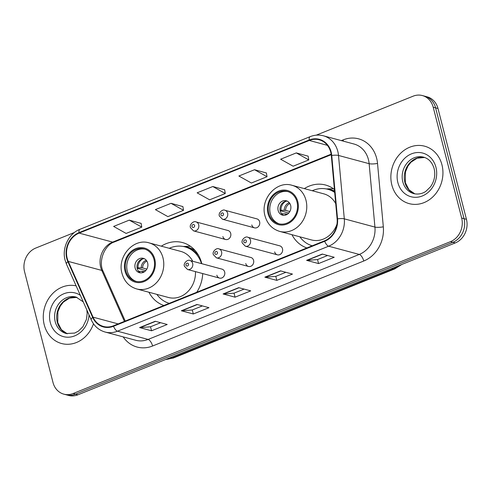 <?xml version="1.0" encoding="UTF-8"?>
<svg xmlns="http://www.w3.org/2000/svg" width="491" height="491" viewBox="0 0 491 491"><rect width="100%" height="100%" fill="white"/><g stroke="black" fill="none" stroke-linecap="round" stroke-linejoin="round"><path stroke-width="0.74" d="M291.936 234.686A32.836 28.435 -75 0 0 306.869 247.943M148.933 292.237A32.836 28.435 -75 0 0 163.865 305.494M196.762 292.255A32.836 28.435 -75 0 0 202.715 273.573M201.795 263.704A32.836 28.435 -75 0 0 201.66 263.145A32.836 28.435 -75 0 0 182.523 242.566A32.836 28.435 -75 0 0 161.318 246.169M216.844 275.187A4.646 4.026 -75 0 0 219.551 278.096A4.646 4.026 -75 0 0 223.601 276.666A4.646 4.026 -75 0 0 224.675 272.032A4.646 4.026 -75 0 0 221.963 269.123L189.956 260.518A4.646 4.026 105 0 1 192.662 263.428A4.646 4.026 105 0 1 191.588 268.061A4.646 4.026 105 0 1 187.544 269.491L219.551 278.096M245.758 263.55A4.646 4.026 -75 0 0 248.464 266.46A4.646 4.026 -75 0 0 252.515 265.03A4.646 4.026 -75 0 0 253.589 260.396A4.646 4.026 -75 0 0 250.876 257.487L218.869 248.882A4.646 4.026 105 0 1 221.576 251.791A4.646 4.026 105 0 1 220.502 256.425A4.646 4.026 105 0 1 216.457 257.855L248.464 266.46M274.672 251.914A4.646 4.026 -75 0 0 277.378 254.823A4.646 4.026 -75 0 0 281.429 253.393A4.646 4.026 -75 0 0 282.503 248.759A4.646 4.026 -75 0 0 279.79 245.85L247.783 237.245A4.646 4.026 105 0 1 250.49 240.154A4.646 4.026 105 0 1 249.416 244.788A4.646 4.026 105 0 1 245.371 246.218L277.378 254.823M251.797 224.939A4.646 4.026 -75 0 0 254.504 227.855A4.646 4.026 -75 0 0 258.554 226.419A4.646 4.026 -75 0 0 259.622 221.791A4.646 4.026 -75 0 0 256.916 218.876L224.909 210.271A4.646 4.026 105 0 1 227.615 213.186A4.646 4.026 105 0 1 226.541 217.814A4.646 4.026 105 0 1 222.497 219.25L219.397 216.058C217.943 212.781 222.994 208.859 224.909 210.271M222.883 236.576A4.646 4.026 -75 0 0 225.59 239.491A4.646 4.026 -75 0 0 229.641 238.061A4.646 4.026 -75 0 0 230.709 233.428A4.646 4.026 -75 0 0 228.002 230.512L195.995 221.907A4.646 4.026 105 0 1 198.702 224.823A4.646 4.026 105 0 1 197.627 229.45A4.646 4.026 105 0 1 193.583 230.887L190.483 227.695C189.029 224.418 194.08 220.496 195.995 221.907M334.414 189.458A32.836 28.435 -75 0 0 325.527 185.015A32.836 28.435 -75 0 0 304.322 188.612M74.429 232.489L35.763 248.053A18.584 16.099 -75 0 0 24.55 271.67L53.01 382.514A18.584 16.099 -75 0 0 63.842 394.156L68.63 395.445A18.584 16.099 -75 0 0 77.897 394.813L455.237 242.947A18.584 16.099 -75 0 0 466.45 219.33L437.99 108.486A18.584 16.099 -75 0 0 427.158 96.844L424.764 96.199A18.584 16.099 -75 0 1 435.597 107.848A18.584 16.099 -75 0 0 424.764 96.199L422.37 95.555A18.584 16.099 -75 0 0 413.103 96.187L316.229 135.172M66.236 394.801A18.584 16.099 -75 0 0 75.504 394.175L452.843 242.302A18.584 16.099 -75 0 0 464.056 218.685L435.597 107.848L464.056 218.685A18.584 16.099 -75 0 1 452.843 242.302L75.504 394.175A18.584 16.099 -75 0 1 66.236 394.801M44.258 324.889A29.736 25.753 -75 0 0 61.59 343.522A29.736 25.753 -75 0 0 93.48 323.784A29.736 25.753 -75 0 1 61.59 343.522A29.736 25.753 -75 0 1 44.258 324.889A29.736 25.753 -75 0 1 50.788 295.643A29.736 25.753 -75 0 1 76.13 285.86A29.736 25.753 -75 0 0 50.788 295.643A29.736 25.753 -75 0 0 44.258 324.889M391.849 184.99A29.736 25.753 -75 0 0 409.181 203.63A29.736 25.753 -75 0 0 435.094 194.473A29.736 25.753 -75 0 0 441.955 164.829A29.736 25.753 -75 0 0 424.623 146.189A29.736 25.753 -75 0 0 398.71 155.352A29.736 25.753 -75 0 0 391.849 184.99A29.736 25.753 -75 0 0 409.181 203.63A29.736 25.753 -75 0 0 435.094 194.473A29.736 25.753 -75 0 0 441.955 164.829A29.736 25.753 -75 0 0 424.623 146.189A29.736 25.753 -75 0 0 398.71 155.352A29.736 25.753 -75 0 0 391.849 184.99M67.181 258.297A19.824 17.173 105 0 1 79.137 233.102L309.299 140.469A19.824 17.173 105 0 1 319.187 139.794A19.824 17.173 105 0 1 331.315 155.53L337.114 218.931A19.824 17.173 105 0 1 324.582 240.811L113.415 325.803A19.824 17.173 105 0 1 103.527 326.472A19.824 17.173 105 0 1 93.051 317.155L68.255 261.402A19.824 17.173 105 0 1 67.181 258.297M66.764 258.462A20.321 17.596 -75 0 0 67.868 261.648L92.658 317.401A20.321 17.596 -75 0 0 113.538 326.263L324.704 241.277A20.321 17.596 -75 0 0 337.544 218.845L331.744 155.444A20.321 17.596 -75 0 0 309.183 140.003L79.02 232.636A20.321 17.596 -75 0 0 66.764 258.462M308.152 156.169L296.294 152.91L280.637 159.213L293.127 166.21L308.784 159.913L308.139 156.095M266.398 172.973L254.541 169.714L238.884 176.017L251.374 183.014L267.03 176.717L266.386 172.9M141.144 223.387L129.28 220.128L113.624 226.431L126.119 233.428L141.776 227.124L141.126 223.313M182.891 206.582L171.034 203.323L155.377 209.626L167.873 216.623L183.53 210.32L182.879 206.508M224.645 189.778L212.787 186.519L197.13 192.822L209.62 199.819L225.283 193.515L224.632 189.704M63.842 394.156A18.584 16.099 -75 0 0 73.11 393.53L450.456 241.664A18.584 16.099 -75 0 0 461.663 218.041L433.203 107.204A18.584 16.099 -75 0 0 422.37 95.555M322.262 254.056L334.23 257.272L318.567 263.569L306.605 260.353L322.262 254.056M197.001 304.463L208.97 307.685L193.313 313.982L181.345 310.766L197.001 304.463M155.248 321.267L167.216 324.483L151.559 330.787L139.591 327.571L155.248 321.267M280.508 270.86L292.476 274.076L276.82 280.373L264.852 277.157L280.508 270.86M238.755 287.658L250.723 290.881L235.066 297.178L223.098 293.962L238.755 287.658M235.066 297.178L234.035 293.164M244.119 289.101L233.98 293.182L223.497 294.005A4.959 2.074 -111.9 0 1 223.098 293.962M276.82 280.373L275.789 276.359M285.872 272.302L275.733 276.378L265.25 277.2A4.959 2.074 -111.9 0 1 264.852 277.157M151.559 330.787L150.528 326.773M160.612 322.71L150.479 326.791L139.99 327.614A4.959 2.074 -111.9 0 1 139.591 327.571M193.313 313.982L192.282 309.968M202.366 305.905L192.226 309.987L181.744 310.809A4.959 2.074 -111.9 0 1 181.345 310.766M318.567 263.569L317.536 259.555M327.626 255.498L317.487 259.573L307.004 260.396A4.959 2.074 -111.9 0 1 306.605 260.353M212.787 186.519L225.283 193.515M171.034 203.323L183.53 210.32M129.28 220.128L141.776 227.124M254.541 169.714L267.03 176.717M296.294 152.91L308.784 159.913M125.8 270.78A16.731 14.485 -75 0 0 135.553 281.263A16.731 14.485 -75 0 0 150.123 276.114A16.731 14.485 -75 0 0 153.984 259.438A16.731 14.485 -75 0 0 144.237 248.955A16.731 14.485 -75 0 0 129.661 254.105A16.731 14.485 -75 0 0 125.8 270.78M144.98 249.176A16.731 14.485 -75 0 0 130.882 254.841A16.731 14.485 -75 0 0 127.298 271.179A16.731 14.485 -75 0 0 136.308 281.441M198.745 255.719A29.307 25.379 -75 0 0 186.396 247.261L184.898 246.863A29.307 25.379 -75 0 0 169.242 248.299M201.519 263.624A29.307 25.379 -75 0 0 184.898 246.863M192.742 261.267A23.85 20.659 -75 0 0 180.792 251.404L149.08 242.879A23.85 20.659 105 0 1 162.981 257.824A23.85 20.659 105 0 1 157.476 281.601A23.85 20.659 105 0 1 136.694 288.947L168.407 297.472A23.85 20.659 -75 0 0 195.461 271.621M156.856 294.367A29.307 25.379 -75 0 0 169.235 303.334M135.129 268.031A7.433 6.438 -75 0 0 139.462 272.689A7.433 6.438 -75 0 0 145.937 270.4A7.433 6.438 -75 0 0 147.656 262.992A7.433 6.438 -75 0 0 143.323 258.334A7.433 6.438 -75 0 0 136.842 260.623A7.433 6.438 -75 0 0 135.129 268.031M144.342 258.714A7.433 6.438 -75 0 0 137.222 268.595A7.433 6.438 -75 0 0 140.536 272.867M183.229 246.482L189.962 246.286A32.216 27.901 105 0 1 190.416 246.273M145.778 270.584L137.142 268.264M137.032 265.606A9.912 8.586 105 0 1 137.67 263.244M142.991 258.782A8.672 7.512 105 0 0 137.996 267.779L137.118 268.129M137.996 267.779L142.605 267.933L146.846 269.074M139.401 272.137A8.672 7.512 105 0 1 138.885 271.241L138.615 271.351M144.55 271.683L138.885 271.241M268.804 213.229A16.731 14.485 -75 0 0 278.557 223.712A16.731 14.485 -75 0 0 293.127 218.556A16.731 14.485 -75 0 0 296.987 201.881A16.731 14.485 -75 0 0 287.241 191.398A16.731 14.485 -75 0 0 272.665 196.553A16.731 14.485 -75 0 0 268.804 213.229M287.984 191.625A16.731 14.485 -75 0 0 273.886 197.29A16.731 14.485 -75 0 0 270.302 213.628A16.731 14.485 -75 0 0 279.311 223.89M334.635 191.871A29.307 25.379 -75 0 0 329.393 189.71L327.902 189.305A29.307 25.379 -75 0 0 312.245 190.747M334.69 192.441A29.307 25.379 -75 0 0 327.902 189.305M335.715 203.661A23.85 20.659 -75 0 0 323.79 193.847L292.084 185.322A23.85 20.659 105 0 1 305.985 200.273A23.85 20.659 105 0 1 300.48 224.049A23.85 20.659 105 0 1 279.698 231.396L311.404 239.921A23.85 20.659 -75 0 0 336.973 224.123M299.86 236.815A29.307 25.379 -75 0 0 312.239 245.782M278.133 210.479A7.433 6.438 -75 0 0 282.46 215.138A7.433 6.438 -75 0 0 288.941 212.849A7.433 6.438 -75 0 0 290.654 205.434A7.433 6.438 -75 0 0 286.321 200.776A7.433 6.438 -75 0 0 279.845 203.065A7.433 6.438 -75 0 0 278.133 210.479M287.345 201.163A7.433 6.438 -75 0 0 280.226 211.038A7.433 6.438 -75 0 0 283.54 215.316M326.233 188.931L332.966 188.728A32.216 27.901 105 0 1 333.42 188.722M288.782 213.033L280.146 210.707M280.036 208.055A9.912 8.586 105 0 1 280.674 205.686M285.995 201.23A8.672 7.512 105 0 0 280.999 210.222L280.122 210.578M280.999 210.222L285.602 210.381L289.85 211.517M282.405 214.579A8.672 7.512 105 0 1 281.889 213.689L281.619 213.8M287.554 214.125L281.889 213.689M77.897 394.813L73.11 393.53M437.99 108.486L433.203 107.204M466.45 219.33L461.663 218.041M455.237 242.947L450.456 241.664M165.811 359.43A24.783 21.463 -75 0 0 171.795 358.013L170.328 357.62M401.871 264.428L394.764 268.89L173.458 357.964A12.392 5.192 -111.9 0 1 171.795 358.013L393.107 268.945L391.634 268.546M394.764 268.89A12.392 5.192 -111.9 0 1 393.107 268.945A24.783 21.463 -75 0 0 398.624 265.735M79.137 233.102L112.642 242.106A19.824 17.173 -75 0 0 100.686 267.3A19.824 17.173 -75 0 0 101.76 270.406L124.426 321.372M341.325 140.61L343.129 139.886A6.193 2.596 -111.9 0 1 343.387 141.169M343.129 139.886A30.976 26.827 105 0 1 376.634 158.249A30.976 26.827 105 0 1 377.524 163.423L383.324 226.817A30.976 26.827 105 0 1 363.751 261.016L152.584 346.002A30.976 26.827 105 0 1 123.192 336.894M331.744 155.444A6.193 1.215 -5.2 0 1 338.502 155.451L369.134 163.681A24.783 21.463 -75 0 0 368.422 159.544A24.783 21.463 -75 0 0 353.98 144.016L323.348 135.78A24.783 21.463 105 0 1 338.502 155.451L344.301 218.845A24.783 21.463 105 0 1 328.645 246.206L117.478 331.192A6.193 2.596 -111.9 0 1 113.538 326.263M309.183 140.003A6.193 2.596 -111.9 0 1 310.152 136.645L79.99 229.279C68.691 233.52 61.706 248.108 65.094 260.187L66.445 264.078A6.193 2.117 -24 0 1 67.868 261.648M324.704 241.277A6.193 2.596 68.1 0 0 328.645 246.206L359.277 254.436A24.783 21.463 -75 0 0 374.934 227.081L369.134 163.681A6.193 1.215 174.8 0 0 377.524 163.423M337.544 218.845A6.193 1.215 -5.2 0 1 344.301 218.845L374.934 227.081A6.193 1.215 174.8 0 0 383.324 226.817M66.445 264.078L91.24 319.831A6.193 2.117 -24 0 1 92.658 317.401M152.584 346.002A6.193 2.596 -111.9 0 0 148.11 339.428L117.478 331.192A24.783 21.463 105 0 1 105.111 332.033L135.743 340.269A24.783 21.463 -75 0 0 148.11 339.428L359.277 254.436A6.193 2.596 -111.9 0 1 363.751 261.016M79.99 229.279A6.193 2.596 68.1 0 0 79.02 232.636M309.299 140.469L327.411 145.336M331.143 154.168L112.642 242.106A11.152 4.671 -111.9 0 0 114.139 242.063C104.675 244.935 97.967 261.543 103.165 271.406A11.152 3.811 156 0 0 101.76 270.406L68.255 261.402M93.051 317.155L118.141 323.9M239.056 287.744L223.497 294.005M197.302 304.549L181.744 310.809M155.549 321.347L139.99 327.614M280.809 270.94L265.25 277.2M322.562 254.135L307.004 260.396M77.026 297.368A18.885 16.356 -75 0 0 57.294 322.249A18.885 16.356 -75 0 0 67.242 333.757M83.237 301.842L76.007 297.049A18.885 16.356 -75 0 0 59.558 302.867A18.885 16.356 -75 0 0 55.201 321.691A18.885 16.356 -75 0 0 66.205 333.524L74.675 333.07L78.443 331.094L82.905 326.724L86.398 319.475L87.177 313.485L86.858 309.974M80.352 295.349A22.604 19.572 -75 0 0 57.686 297.663A22.604 19.572 -75 0 0 50.272 322.464A22.604 19.572 -75 0 0 71.287 336.881A22.604 19.572 -75 0 0 89.043 314.903M154.769 259.125A17.658 15.295 -75 0 0 135.669 248.655A17.658 15.295 -75 0 0 125.021 271.093A17.658 15.295 -75 0 0 144.121 281.564A17.658 15.295 -75 0 0 154.769 259.125M195.326 250.754A29.706 25.728 -75 0 0 183.677 246.568M168.481 303.1A29.706 25.728 -75 0 0 169.088 303.395M141.248 267.791A7.187 6.223 105 0 1 146.312 260.298M142.605 267.933A6.813 5.904 105 0 1 146.883 261.114M143.034 272.493A7.187 6.223 105 0 1 142.138 271.253M143.937 272.069A6.813 5.904 105 0 1 143.489 271.394M414.852 193.865L409.003 189.808L405.351 182.695L405.456 171.924L407.929 166.099L411.004 162.196L417.141 158.2L424.635 157.482A18.885 16.356 -75 0 0 404.885 182.357A18.885 16.356 -75 0 0 414.834 193.865M402.792 181.793A18.885 16.356 -75 0 0 413.796 193.632C419.848 195.019 424.512 192.429 426.035 191.202L430.497 186.826C434.406 181.21 435.615 175.152 434.136 168.652C432.258 162.435 428.747 158.599 423.598 157.157A18.885 16.356 -75 0 0 407.149 162.969A18.885 16.356 -75 0 0 402.792 181.793M435.94 167.247A22.604 19.572 -75 0 0 411.495 153.849A22.604 19.572 -75 0 0 397.863 182.572A22.604 19.572 -75 0 0 422.309 195.97A22.604 19.572 -75 0 0 435.94 167.247M297.773 201.568A17.658 15.295 -75 0 0 278.673 191.103A17.658 15.295 -75 0 0 268.025 213.542A17.658 15.295 -75 0 0 287.125 224.006A17.658 15.295 -75 0 0 297.773 201.568M334.561 191.005A29.706 25.728 -75 0 0 326.681 189.017M311.478 245.549A29.706 25.728 -75 0 0 312.092 245.838M284.252 210.234A7.187 6.223 105 0 1 289.316 202.74M285.602 210.381A6.813 5.904 105 0 1 289.886 203.562M286.038 214.935A7.187 6.223 105 0 1 285.142 213.695M286.94 214.518A6.813 5.904 105 0 1 286.492 213.843M191.987 226.523A1.547 1.344 -75 0 0 194.596 225.467A1.547 1.344 -75 0 0 191.987 226.523M220.901 214.88A1.547 1.344 -75 0 0 223.509 213.831A1.547 1.344 -75 0 0 220.901 214.88M188.556 264.078A1.547 1.344 -75 0 0 185.948 265.128A1.547 1.344 -75 0 0 188.556 264.078M217.47 252.442A1.547 1.344 -75 0 0 214.862 253.491A1.547 1.344 -75 0 0 217.47 252.442M246.384 240.805A1.547 1.344 -75 0 0 243.775 241.854A1.547 1.344 -75 0 0 246.384 240.805M173.458 357.964L165.412 359.596M91.24 319.831C94.162 326.122 98.789 330.191 105.111 332.033M323.348 135.78C318.929 134.626 314.528 134.921 310.152 136.645M103.165 271.406L125.236 321.04M331.222 154.696L114.139 242.063M77.044 297.374L69.55 298.092L63.413 302.088L60.338 305.991L57.864 311.822L57.76 322.587L61.412 329.7L67.261 333.763M149.08 242.879C133.478 237.847 116.938 256.799 122.014 273.438C124.309 281.484 129.207 286.658 136.694 288.947M168.051 302.953L168.892 303.475M292.084 185.322C276.482 180.295 259.942 199.242 265.011 215.887C267.313 223.933 272.21 229.101 279.698 231.396M311.048 245.402L311.889 245.923M225.59 239.491L193.583 230.887M254.504 227.855L222.497 219.25M189.956 260.518C188.041 259.107 182.99 263.029 184.444 266.3L187.544 269.491M218.869 248.882C216.954 247.47 211.903 251.392 213.358 254.663L216.457 257.855M247.783 237.245C245.868 235.833 240.817 239.755 242.272 243.027L245.371 246.218"/></g></svg>
